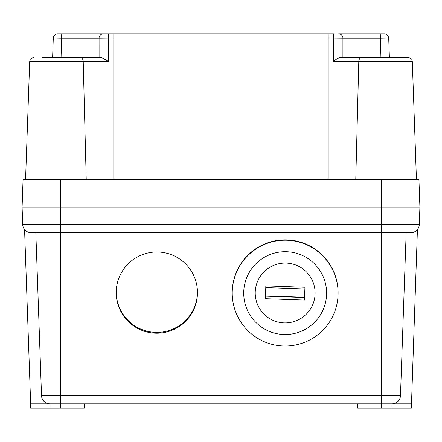 <?xml version="1.0" encoding="UTF-8"?>
<svg xmlns="http://www.w3.org/2000/svg" width="442" height="442" viewBox="0 0 442 442"><rect width="100%" height="100%" fill="white"/><g stroke="black" fill="none" stroke-linecap="round" stroke-linejoin="round"><path stroke-width="0.66" d="M25.227 230.276L25.409 230.453A8.553 8.553 0 0 1 22.708 224.508A8.553 8.553 0 0 0 31.255 232.763L35.83 232.763L41.515 395.601A8.553 8.553 0 0 0 50.062 403.861L50.062 408.137L30.653 408.137L30.653 403.861L357.716 403.861L357.716 408.137L411.347 408.137L417.43 229.542L416.773 230.276M357.716 403.861L391.938 403.861L391.938 408.137M381.402 408.137L381.402 395.601L400.485 395.601L406.17 232.763L400.485 395.601A8.553 8.553 0 0 1 391.938 403.861L411.347 403.861M50.062 408.137L84.284 408.137L84.284 403.861M116.207 292.179A40.658 40.636 -90 0 0 156.838 332.406A40.658 40.636 -90 0 0 197.475 292.179M156.838 333.218A40.636 40.609 0 0 1 116.202 292.61A40.636 40.609 0 0 1 156.838 252.001A40.636 40.609 0 0 1 197.475 292.61A40.636 40.609 0 0 1 156.838 333.218M381.402 179.297L23.072 179.297L22.1 207.099L60.598 207.099L22.1 207.099L22.708 224.508A8.553 8.553 0 0 0 31.255 232.763L410.745 232.763A8.553 8.553 0 0 0 419.292 224.508L381.402 224.508L381.402 207.099L60.598 207.099L381.402 207.099L381.402 179.297L418.928 179.297L419.9 207.099L381.402 207.099L419.9 207.099L419.292 224.508A8.553 8.553 0 0 1 416.591 230.453M25.548 230.58L24.57 229.542L30.653 403.861M44.316 401.64L43.294 400.535M406.17 232.763L410.745 232.763A8.553 8.553 0 0 0 419.292 224.508M50.062 403.861A8.553 8.553 0 0 1 41.515 395.601L35.83 232.763M25.575 179.297L29.691 61.515C30.526 60.333 28.183 59.388 33.962 57.388C28.26 59.3 30.537 60.245 29.691 61.515L108.693 61.515L101.329 57.388L42.449 57.388M398.513 57.388L340.671 57.388C338.71 57.675 336.257 59.051 333.307 61.515L358.782 61.515A4.276 3.133 -90 0 1 361.915 57.388L364.291 57.388M399.551 57.388L408.038 57.388C413.756 59.316 411.463 60.261 412.309 61.515C411.463 60.245 413.74 59.3 408.038 57.388M338.644 33.863L380.264 33.863L380.38 38.139L388.64 37.99A4.276 4.249 -90 0 0 384.418 33.863L338.644 33.863A4.276 4.276 90 0 1 342.92 38.139L380.38 38.139L380.932 57.388M333.307 61.515L333.334 37.99A4.276 0.514 90 0 1 333.854 33.863L328.191 33.863L328.191 37.99L342.92 38.139L342.909 57.388M328.191 33.863L103.356 33.863A4.276 4.276 90 0 0 99.08 38.139L113.809 37.99L113.809 179.297M61.736 33.863L57.571 33.863C55.311 33.912 53.891 35.288 53.294 37.99C53.869 35.305 55.294 33.929 57.571 33.863L57.571 33.863A4.276 4.249 -90 0 0 53.36 37.99L61.62 38.139L61.736 33.863L108.146 33.863A4.276 0.514 90 0 1 108.666 37.99A4.276 0.514 90 0 0 108.146 33.863M77.709 57.388L43.487 57.388M61.068 57.388L61.62 38.139L99.08 38.139L99.091 57.388M232.227 293.118L232.227 292.759A52.935 52.902 0 0 1 285.162 239.857A52.935 52.902 0 0 1 338.097 292.759L338.097 293.118A52.935 52.902 0 0 1 284.234 346.009A52.935 52.902 0 0 1 232.227 293.118A52.935 52.902 0 0 1 285.162 240.216A52.935 52.902 0 0 1 338.097 293.118M265.382 298.726L265.454 296.162L304.571 297.527L304.494 300.09L304.571 297.958L304.941 287.278L265.83 285.908L265.382 298.726L304.494 300.09M255.238 291.952A29.94 29.923 0 0 1 301.03 267.625A29.94 29.923 0 0 1 299.217 319.422A29.94 29.923 0 0 1 255.238 291.952M304.941 287.278L304.869 288.985L265.752 287.615L265.83 285.908M326.577 294.565A41.443 41.415 0 0 1 283.714 334.511A41.443 41.415 0 0 1 243.746 291.67A41.443 41.415 0 0 1 286.609 251.73A41.443 41.415 0 0 1 326.577 294.565M304.571 297.527L304.858 288.985M265.476 295.913L304.571 297.284M41.515 395.601L60.598 395.601L60.598 224.508L381.402 224.508L381.402 395.601L60.598 395.601L60.598 408.137M60.598 179.297L60.598 224.508L22.708 224.508M86.223 179.297L83.218 61.515A4.276 3.133 -90 0 0 80.085 57.388M108.693 61.515L108.666 37.99M355.777 179.297L358.782 61.515L412.309 61.515L416.425 179.297M113.809 33.863L113.809 37.99L328.191 37.99L328.191 179.297M389.385 57.388L388.706 37.979C388.159 35.316 386.733 33.94 384.429 33.863M53.294 37.979L52.615 57.388"/></g></svg>
